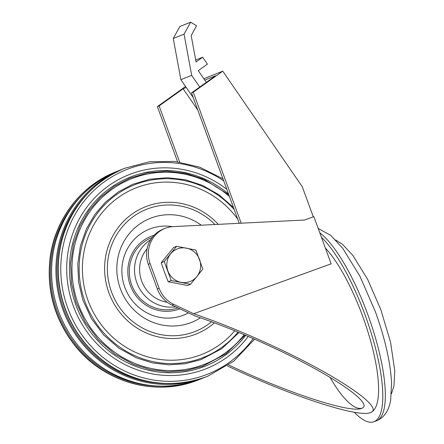 <?xml version="1.0" encoding="UTF-8"?>
<svg xmlns="http://www.w3.org/2000/svg" width="444" height="444" viewBox="0 0 444 444"><rect width="100%" height="100%" fill="white"/><g stroke="black" fill="none" stroke-linecap="round" stroke-linejoin="round"><path stroke-width="0.67" d="M325.358 248.024A92.341 25.597 70 0 1 362.67 316.278A92.341 25.597 70 0 1 370.629 412.509C384.659 408.042 339.76 377.095 276.446 347.585C247.297 333.96 219.713 322.671 193.684 313.725L331.141 263.819L313.869 216.628L304.517 220.019L173.327 226.607A27.983 26.884 68.2 0 0 164.979 228.432A27.983 26.884 68.2 0 0 150.116 263.581L159.152 288.284A27.983 26.884 68.2 0 0 173.771 304.373L193.684 313.725M227.306 365.878C290.082 395.748 358.425 418.059 370.413 412.598L370.413 412.598M197.796 110.051L183.133 88.745L159.113 105.905L179.659 162.054M159.113 105.905L157.381 106.599L177.567 161.749M173.771 304.373L171.967 305.095A27.983 26.884 -111.8 0 1 157.354 289.005L148.313 264.302A27.983 26.884 -111.8 0 1 163.181 229.154L164.979 228.432M171.967 305.095L195.277 316.045C220.024 324.392 246.476 335.148 274.642 348.307C333.533 375.746 375.086 404.495 361.494 408.391C350.383 413.464 286.818 392.674 228.666 364.946M330.009 377.333A85.348 23.654 -110 0 0 361.971 408.197M206.31 82.362L204.745 80.087L215.551 75.758L191.525 92.924L239.238 223.299M313.292 216.833L302.264 186.708L222.76 71.151L203.818 78.738M222.76 71.151L193.257 92.23L191.525 92.924M185.548 86.475L157.381 106.599M186.247 87.496L183.133 88.745M193.257 92.23L241.186 223.199M204.745 80.087L198.263 70.668L207.409 64.13L202.664 57.232L195.699 60.023M202.664 57.232L196.054 61.955L191.17 35.542L196.559 25.758L190.654 22.2L179.848 26.529L173.26 38.489L180.886 79.692L193.279 97.713M190.654 22.2L184.066 34.16L173.26 38.489M184.066 34.16L191.686 75.369L180.886 79.692M191.686 75.369L199.733 87.057M354.273 412.243A102.137 28.311 -110 0 0 373.759 421.8A102.137 28.311 -110 0 0 365.19 315.268A102.137 28.311 -110 0 0 321.417 237.246M196.842 276.595A17.51 16.828 -111.8 0 1 181.03 282.34A17.51 16.828 -111.8 0 1 167.91 270.968A17.51 16.828 -111.8 0 1 170.607 253.857A17.51 16.828 -111.8 0 1 186.419 248.113A17.51 16.828 -111.8 0 1 199.539 259.485A17.51 16.828 -111.8 0 1 196.842 276.595L202.825 269.053L195.876 250.066L176.59 246.315L164.247 261.549L171.195 280.541L190.487 284.293L196.842 276.595M176.59 246.315L173.576 247.519L161.233 262.754L164.524 272.327L168.182 281.746L187.473 285.498L190.487 284.293M161.233 262.754L164.247 261.549M168.182 281.746L171.195 280.541M234.754 330.802A89.544 86.031 -111.8 0 1 199.689 355.244A89.544 86.031 -111.8 0 1 91.375 308.452A89.544 86.031 -111.8 0 1 123.266 194.228A89.544 86.031 -111.8 0 1 237.701 219.103M200.455 317.804A55.966 53.768 -111.8 0 1 122.711 294.239A55.966 53.768 -111.8 0 1 151.67 217.81A55.966 53.768 -111.8 0 1 201.293 225.202M152.203 237.49A37.479 36.008 68.2 0 0 131.646 284.793A37.479 36.008 68.2 0 0 177.911 307.886M158.447 386.086A111.089 106.732 -111.8 0 1 58.713 315.301A111.089 106.732 -111.8 0 1 82.001 195.243M164.929 383.488A111.089 106.732 -111.8 0 1 65.196 312.709A111.089 106.732 -111.8 0 1 88.484 192.646M159.152 288.284L157.354 289.005M150.116 263.581L148.313 264.302M318.204 228.471L330.791 235.437L342.64 248.185L359.94 276.235L375.346 311.655C385.02 338.4 390.426 362.154 391.564 382.928L390.659 400.31C388.689 411.083 383.899 417.943 376.284 420.884A102.137 28.311 -110 0 0 367.721 314.346A102.137 28.311 -110 0 0 319.774 232.767M207.942 376.101A111.927 107.537 -111.8 0 1 207.842 376.14A111.927 107.537 -111.8 0 1 204.684 377.345A111.927 107.537 -111.8 0 1 65.751 310.589A111.927 107.537 -111.8 0 1 124.598 168.337A111.927 107.537 -111.8 0 1 124.697 168.293M254.579 339.194L233.91 361.05L208.042 376.062A111.927 107.537 -111.8 0 1 204.884 377.267A111.927 107.537 -111.8 0 1 65.951 310.511A111.927 107.537 -111.8 0 1 124.797 168.254L124.598 168.337C92.985 181.84 72.139 205.461 62.066 239.194C55.694 263.148 56.893 286.913 65.673 310.478C75.48 335.425 91.686 354.734 114.286 368.409C143.512 384.937 173.643 387.917 204.684 377.345M253.169 338.578A110.04 105.728 -111.8 0 1 204.917 375.219A110.04 105.728 -111.8 0 1 61.289 258.069A110.04 105.728 -111.8 0 1 223.715 180.88M248.202 336.43A104.418 100.322 -111.8 0 1 203.48 369.735A104.418 100.322 -111.8 0 1 67.577 255.211A104.418 100.322 -111.8 0 1 226.795 189.294M245.699 335.359A101.682 97.697 -111.8 0 1 202.658 367.127A101.682 97.697 -111.8 0 1 70.59 253.607A101.682 97.697 -111.8 0 1 228.488 193.923M244.145 334.704A99.7 95.793 -111.8 0 1 202.581 365.024A99.7 95.793 -111.8 0 1 85.531 319.752A99.7 95.793 -111.8 0 1 105.5 194.45A99.7 95.793 -111.8 0 1 229.431 196.503M238.012 332.14A92.929 89.283 -111.8 0 1 200.855 358.425A92.929 89.283 -111.8 0 1 89.882 312.765A92.929 89.283 -111.8 0 1 116.339 194.761A92.929 89.283 -111.8 0 1 234.221 209.596M214.424 322.838A68.487 65.801 -111.8 0 1 194.317 334.721A68.487 65.801 -111.8 0 1 112.682 301.354A68.487 65.801 -111.8 0 1 131.546 214.458A68.487 65.801 -111.8 0 1 218.287 224.348M211.544 321.772A65.751 63.176 -111.8 0 1 193.495 332.106A65.751 63.176 -111.8 0 1 115.468 300.732A65.751 63.176 -111.8 0 1 132.073 217.51A65.751 63.176 -111.8 0 1 214.968 224.514M188.456 312.837A46.27 44.456 -111.8 0 1 182.478 315.545A46.27 44.456 -111.8 0 1 124.792 287.268A46.27 44.456 -111.8 0 1 150.677 228.643A46.27 44.456 -111.8 0 1 172.5 226.662M179.842 308.796A39 37.474 -111.8 0 1 178.904 309.152A39 37.474 -111.8 0 1 129.903 284.249A39 37.474 -111.8 0 1 154.157 235.226M117.038 171.373L115.956 171.8A111.927 107.537 -111.8 0 0 57.104 314.052A111.927 107.537 -111.8 0 0 196.037 380.808A111.927 107.537 -111.8 0 0 199.195 379.603L198.995 379.687A111.927 107.537 -111.8 0 1 195.837 380.891A111.927 107.537 -111.8 0 1 56.904 314.13A111.927 107.537 -111.8 0 1 115.756 171.878A111.927 107.537 -111.8 0 1 115.856 171.839M195.854 380.885L195.832 380.891C154.59 396.536 104.207 382.09 75.624 346.475C54.851 320.357 46.343 290.814 50.105 257.842C54.845 219.503 80.78 185.509 115.756 171.878L115.956 171.8A111.927 107.537 -111.8 0 1 117.033 171.373M198.202 379.942A111.927 107.537 -111.8 0 1 59.268 313.187A111.927 107.537 -111.8 0 1 118.115 170.934C86.502 184.438 65.657 208.058 55.583 241.791C49.212 265.745 50.411 289.505 59.191 313.076C68.998 338.023 85.204 357.331 107.803 371.006C137.024 387.534 167.155 390.515 198.196 379.942A111.927 107.537 -111.8 0 0 201.354 378.738L205.677 377.006A111.927 107.537 -111.8 0 1 202.525 378.21A111.927 107.537 -111.8 0 1 63.592 311.455A111.927 107.537 -111.8 0 1 122.439 169.203A111.927 107.537 -111.8 0 1 123.515 168.776L118.115 170.934M175.652 306.826A36.586 35.148 -111.8 0 1 136.902 282.95A36.586 35.148 -111.8 0 1 150.688 239.677M167.199 302.242A32.395 31.124 -111.8 0 1 141.747 281.263A32.395 31.124 -111.8 0 1 147.103 248.768M335.603 239.943L342.524 244.339L352.847 255.383L367.654 279.393L380.869 309.779L390.576 342.285L394.777 370.862L393.945 385.947L391.458 393.767M376.284 420.884L373.759 421.8M124.797 168.254L149.328 161.777L174.797 161.416L199.806 167.199L222.955 178.804M245.099 335.109L226.057 353.74L202.675 366.239L185.725 370.646L168.198 371.822L150.666 369.73L133.694 364.435L114.763 354.04L98.352 339.738L85.242 322.205L76.052 302.275L71.512 283.144L70.64 263.57L73.482 244.3L79.92 226.057L88.856 210.734L100.372 197.38L114.091 186.441L129.559 178.272L147.797 172.833L166.805 171.195L185.864 173.415L204.234 179.415L228.81 194.811M238.989 332.545L221.761 348.701L200.949 359.64L185.137 363.753L168.781 364.846L152.425 362.892L136.597 357.958L118.937 348.257L103.624 334.92L91.397 318.564L82.828 299.972L78.588 282.123L77.778 263.864L80.425 245.887L86.43 228.871L94.772 214.574L105.511 202.12L118.309 191.913L132.745 184.288L149.756 179.215L167.493 177.689L185.27 179.759L202.409 185.353L218.992 194.783L233.439 207.459"/></g></svg>
